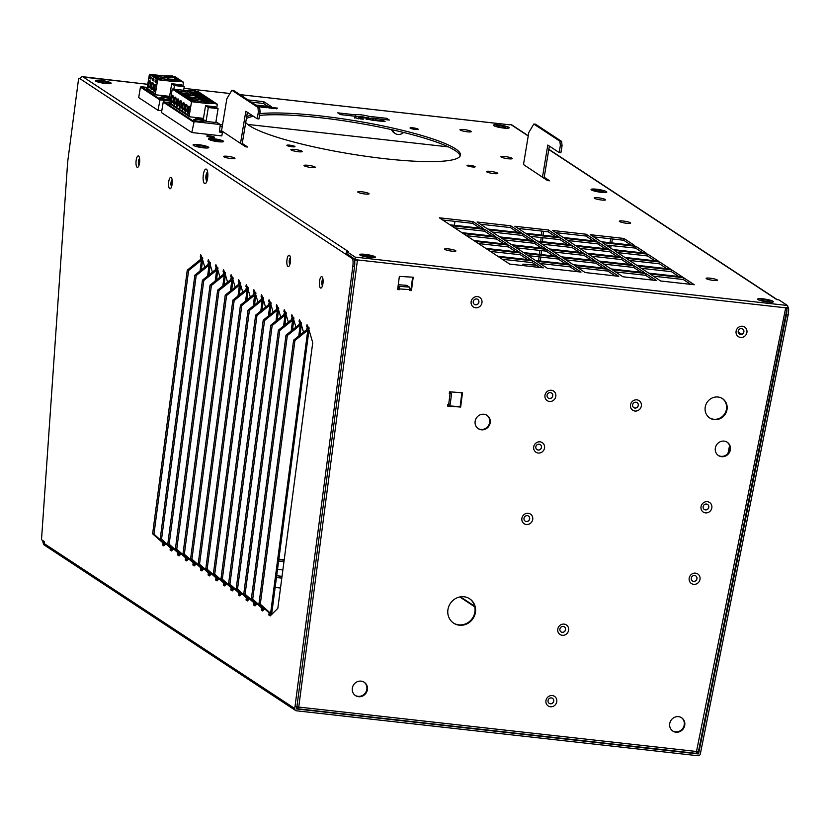 <?xml version="1.0" encoding="UTF-8"?>
<svg xmlns="http://www.w3.org/2000/svg" width="830" height="830" viewBox="0 0 830 830"><rect width="100%" height="100%" fill="white"/><g stroke="black" fill="none" stroke-linecap="round" stroke-linejoin="round"><path stroke-width="1.25" d="M284.213 559.783L278.859 559.181M284.202 559.845L278.859 559.244M79.773 78.549L352.75 258.856A9.12 2.884 -85.7 0 1 352.823 266.337L294.743 708.509A2.189 2.044 123.4 0 0 296.455 710.802L697.947 755.725A2.189 2.044 123.4 0 0 700.344 753.889L788.116 315.037L786.415 314.788A9.12 2.978 -81.5 0 0 786.902 308.47M80.406 78.321L79.805 78.248M204.533 183.544A7.325 2.314 94.3 0 1 203.298 174.943A7.325 2.314 94.3 0 1 206.421 169.206A7.325 2.314 94.3 0 1 207.261 170.513A7.325 2.314 94.3 0 1 206.359 182.444A7.325 2.314 94.3 0 1 204.533 183.544M207.697 172.401A4.171 1.318 -85.7 0 0 205.954 175.753A4.171 1.318 -85.7 0 0 206.66 180.587A4.171 1.318 -85.7 0 0 207.075 180.639M137.116 167.255A5.748 1.816 94.3 0 1 136.141 160.512A5.748 1.816 94.3 0 1 138.589 156.019A5.748 1.816 94.3 0 1 139.253 157.036A5.748 1.816 94.3 0 1 138.548 166.394A5.748 1.816 94.3 0 1 137.116 167.255M139.616 158.758A3.009 0.955 -85.7 0 0 139.575 158.748A3.009 0.955 -85.7 0 0 138.423 161.414A3.009 0.955 -85.7 0 0 138.963 164.693A3.009 0.955 -85.7 0 0 139.118 164.755A3.009 0.955 -85.7 0 0 139.17 164.755M169.673 188.69A5.748 1.816 94.3 0 1 168.698 181.946A5.748 1.816 94.3 0 1 171.146 177.454A5.748 1.816 94.3 0 1 171.8 178.471A5.748 1.816 94.3 0 1 171.105 187.819A5.748 1.816 94.3 0 1 169.673 188.69M172.184 180.235A3.009 0.955 -85.7 0 0 171.239 182.61A3.009 0.955 -85.7 0 0 171.737 186.138A3.009 0.955 94.3 0 1 171.188 183.129A3.009 0.955 94.3 0 1 172.184 180.235A3.009 0.955 -85.7 0 0 172.121 180.183A3.009 0.955 -85.7 0 0 170.97 182.849A3.009 0.955 -85.7 0 0 171.509 186.128A3.009 0.955 -85.7 0 0 171.675 186.179A3.009 0.955 -85.7 0 0 171.727 186.179M287.948 266.544A5.748 1.816 94.3 0 1 286.973 259.8A5.748 1.816 94.3 0 1 289.421 255.308A5.748 1.816 94.3 0 1 290.085 256.335A5.748 1.816 94.3 0 1 289.38 265.683A5.748 1.816 94.3 0 1 287.948 266.544M290.459 258.047A3.009 0.955 -85.7 0 0 290.407 258.037A3.009 0.955 -85.7 0 0 289.255 260.713A3.009 0.955 -85.7 0 0 289.795 263.982A3.009 0.955 -85.7 0 0 289.95 264.044A3.009 0.955 -85.7 0 0 290.002 264.044M320.505 287.979A5.748 1.816 94.3 0 1 319.529 281.235A5.748 1.816 94.3 0 1 321.978 276.743A5.748 1.816 94.3 0 1 322.642 277.76A5.748 1.816 94.3 0 1 321.936 287.107A5.748 1.816 94.3 0 1 320.505 287.979M323.015 279.523A3.009 0.955 -85.7 0 0 322.071 281.899A3.009 0.955 -85.7 0 0 322.569 285.427A3.009 0.955 94.3 0 1 322.019 282.418A3.009 0.955 94.3 0 1 323.015 279.523A3.009 0.955 -85.7 0 0 322.963 279.471A3.009 0.955 -85.7 0 0 321.812 282.138A3.009 0.955 -85.7 0 0 322.351 285.416A3.009 0.955 -85.7 0 0 322.507 285.468A3.009 0.955 -85.7 0 0 322.559 285.468M290.012 263.992A3.009 0.955 94.3 0 1 289.463 260.983A3.009 0.955 94.3 0 1 290.459 258.099A3.009 0.955 -85.7 0 0 289.514 260.475A3.009 0.955 -85.7 0 0 290.012 263.992M139.181 164.703A3.009 0.955 94.3 0 1 138.631 161.694A3.009 0.955 94.3 0 1 139.627 158.81A3.009 0.955 -85.7 0 0 138.683 161.186A3.009 0.955 -85.7 0 0 139.181 164.703M727.983 453.398L729.549 445.606M786.415 314.788L698.632 753.64L696.775 752.416M269.709 613.65L269.076 613.235L268.847 615.02L270.207 615.912L277.832 608.338L312.734 342.634L308.148 327.02L307.048 324.738L306.654 326.315L307.287 327.632L309.019 327.767M262.114 608.649L261.481 608.234L261.253 610.019L262.602 610.911L264.666 608.867M300.252 321.397L299.059 321.314L299.692 322.631L301.425 322.766M299.059 321.314L299.454 319.737L300.553 322.019L303.531 332.156M254.52 603.649L253.887 603.234L253.658 605.018L255.007 605.91L257.072 603.866M292.658 316.396L291.465 316.313L292.098 317.631L293.82 317.765M291.465 316.313L291.859 314.736L292.959 317.019L295.937 327.155M246.925 598.648L246.292 598.233L246.054 600.017L247.413 600.91L249.477 598.866M285.064 311.395L283.87 311.312L284.503 312.63L286.226 312.765M283.87 311.312L284.265 309.735L285.364 312.018L288.332 322.154M239.32 593.647L238.698 593.232L238.459 595.017L239.818 595.909L241.883 593.865M277.469 306.394L276.276 306.312L276.909 307.629L278.631 307.764M276.276 306.312L276.67 304.735L277.76 307.017L280.737 317.153M231.726 588.646L231.103 588.231L230.865 590.016L232.224 590.908L234.288 588.864M269.875 301.394L268.671 301.311L269.314 302.639L271.037 302.763M268.671 301.311L269.076 299.734L270.165 302.016L273.143 312.153M224.131 583.646L223.509 583.231L223.27 585.015L224.629 585.907L226.694 583.864M262.27 296.403L261.077 296.31L261.72 297.638L263.442 297.763M261.077 296.31L261.481 294.733L262.571 297.015L265.548 307.152M216.537 578.645L215.904 578.23L215.675 580.014L217.035 580.907L219.089 578.863M254.675 291.403L253.482 291.309L254.115 292.637L255.848 292.762M253.482 291.309L253.876 289.732L254.976 292.015L257.954 302.151M208.942 573.644L208.309 573.229L208.081 575.014L209.43 575.906L211.494 573.862M247.081 286.402L245.888 286.308L246.52 287.637L248.253 287.761M245.888 286.308L246.282 284.732L247.382 287.014L250.359 297.15M201.348 568.643L200.715 568.228L200.487 570.013L201.835 570.905L203.9 568.861M239.486 281.401L238.293 281.308L238.926 282.636L240.648 282.76M238.293 281.308L238.687 279.731L239.787 282.013L242.765 292.15M193.753 563.643L193.12 563.228L192.882 565.012L194.241 565.904L196.305 563.861M231.892 276.4L230.699 276.307L231.331 277.635L233.054 277.76M230.699 276.307L231.093 274.73L232.193 277.013L235.16 287.149M186.148 558.642L185.526 558.227L185.287 560.011L186.646 560.904L188.711 558.86M224.297 271.4L223.104 271.306L223.737 272.634L225.459 272.759M223.104 271.306L223.498 269.74L224.588 272.022L227.565 282.148M178.554 553.641L177.931 553.237L177.693 555.011L179.052 555.903L181.116 553.859M216.703 266.399L215.51 266.306L216.142 267.634L217.865 267.758M215.51 266.306L215.904 264.739L216.993 267.021L219.971 277.147M170.959 548.651L170.337 548.236L170.098 550.01L171.457 550.913L173.522 548.858M209.108 261.398L207.905 261.305L208.548 262.633L210.27 262.757M207.905 261.305L208.309 259.738L209.399 262.021L212.376 272.147M163.365 543.65L162.732 543.235L162.504 545.02L163.863 545.912L165.917 543.858M201.503 256.397L200.31 256.304L200.953 257.632L202.676 257.767M200.31 256.304L200.704 254.737L201.804 257.02L204.782 267.146M78.632 78.414L67.676 161.86L41.5 539.697L44.332 541.554L44.073 543.505A2.189 2.044 -56.6 0 0 44.945 545.486L295.605 710.49M788.116 315.037A9.12 2.978 98.5 0 0 788.5 307.619L787.846 307.183M270.715 614.055L270.808 615.31M263.12 609.054L263.214 610.309M255.526 604.053L255.619 605.309M247.921 599.053L248.025 600.308M240.327 594.052L240.43 595.307M232.732 589.051L232.836 590.306M225.138 584.05L225.231 585.306M217.543 579.05L217.636 580.305M209.949 574.049L210.042 575.304M202.354 569.048L202.447 570.303M194.76 564.047L194.853 565.303M187.155 559.047L187.258 560.302M179.56 554.046L179.664 555.301M171.966 549.045L172.059 550.3M164.371 544.055L164.465 545.3M346.193 253.607L354.483 259.064A9.12 2.884 94.3 0 1 354.586 259.717M354.638 260.132A9.12 2.884 94.3 0 1 354.545 266.461L352.823 266.337M696.609 752.872L698.238 753.941L296.611 708.965L354.545 266.461M788.5 307.619L786.809 307.442M354.483 259.064L352.75 258.856M307.847 326.398L306.654 326.315M282.034 576.342L276.691 575.75M275.155 587.433L280.499 588.034M202.323 569.235L203.402 569.359M276.452 577.535L281.806 578.126M42.776 540.527A9.12 2.936 -83.6 0 0 44.322 545.061L44.716 545.31M171.82 550.145L170.098 550.01M270.57 615.144L268.847 615.02M262.975 610.143L261.253 610.019M255.381 605.143L253.658 605.018M247.786 600.142L246.054 600.017M240.181 595.152L238.459 595.017M232.587 590.151L230.865 590.016M224.992 585.15L223.27 585.015M217.398 580.149L215.675 580.014M209.803 575.149L208.081 575.014M202.209 570.148L200.487 570.013M194.614 565.147L192.882 565.012M187.02 560.146L185.287 560.011M179.415 555.146L177.693 555.011M164.226 545.144L162.504 545.02M165.201 544.19L162.929 542.945L163.437 543.899L165.201 544.19A4.555 0.747 7.5 0 0 165.315 544.055L165.398 543.401M200.787 258.877L200.953 257.632L200.974 258.389L202.759 258.67L201.462 260.153L200.123 259.78L187.258 270.165L152.627 533.815L162.929 542.945M200.953 257.632L200.123 259.78M164.371 542.488L164.267 543.318L153.955 534.188L188.586 270.538L187.258 270.165M153.955 534.188L152.627 533.815M188.586 270.538L201.462 260.153L200.04 270.974M172.796 549.19L170.524 547.945L171.032 548.9L172.796 549.19A4.555 0.747 7.5 0 0 172.91 549.055L172.993 548.402M208.382 263.878L208.548 262.633L208.569 263.39L210.353 263.66L209.056 265.154L207.718 264.77L194.853 275.166L160.221 538.815L170.524 547.945M208.548 262.633L207.718 264.77M171.966 547.489L171.862 548.319L161.549 539.189L196.181 275.539L194.853 275.166M161.549 539.189L160.221 538.815M196.181 275.539L209.056 265.154L207.635 275.975M180.401 554.191L178.128 552.946L178.626 553.901L180.401 554.191A4.555 0.747 7.5 0 0 180.504 554.056L180.587 553.403M215.976 268.879L216.142 267.634L216.163 268.391L217.958 268.661L216.651 270.155L215.323 269.771L202.447 280.167L167.816 543.816L178.128 552.946M216.142 267.634L215.323 269.771M179.56 552.49L179.456 553.32L169.154 544.19L203.775 280.54L202.447 280.167M169.154 544.19L167.816 543.816M203.775 280.54L216.651 270.155L215.229 280.976M187.995 559.192L185.723 557.947L186.231 558.901L187.995 559.192A4.555 0.747 7.5 0 0 188.099 559.057L188.182 558.393M223.571 273.879L223.737 272.634L223.758 273.392L225.553 273.661L224.245 275.145L222.917 274.772L210.042 285.157L175.41 548.806L185.723 557.947M223.737 272.634L222.917 274.772M187.165 557.49L187.051 558.32L176.749 549.19L211.38 285.541L210.042 285.157M176.749 549.19L175.41 548.806M211.38 285.541L224.245 275.145L222.824 285.976M195.59 564.192L193.317 562.948L193.826 563.902L195.59 564.192A4.555 0.747 7.5 0 0 195.693 564.058L195.776 563.394M231.165 278.88L231.331 277.635L231.352 278.392L233.147 278.662L231.84 280.146L230.512 279.772L217.636 290.158L183.005 553.807L193.317 562.948M231.331 277.635L230.512 279.772M194.76 562.491L194.645 563.321L184.343 554.181L218.975 290.542L217.636 290.158M184.343 554.181L183.005 553.807M218.975 290.542L231.84 280.146L230.418 290.977M203.184 569.193L200.912 567.948L201.42 568.892L203.184 569.193A4.555 0.747 7.5 0 0 203.288 569.058L203.381 568.394M238.76 283.881L238.926 282.636L238.957 283.393L240.742 283.663L239.434 285.147L238.106 284.773L225.231 295.158L190.61 558.808L200.912 567.948M238.926 282.636L238.106 284.773M202.354 567.492L202.24 568.322L191.938 559.181L226.569 295.532L225.231 295.158M191.938 559.181L190.61 558.808M226.569 295.532L239.434 285.147L238.013 295.978M210.779 574.184L208.506 572.949L209.015 573.893L210.779 574.184A4.555 0.747 7.5 0 0 210.882 574.059L210.976 573.395M246.365 288.882L246.52 287.637L246.552 288.394L248.336 288.664L247.039 290.147L245.701 289.774L232.836 300.159L198.204 563.809L208.506 572.949M246.52 287.637L245.701 289.774M209.949 572.492L209.845 573.323L199.532 564.182L234.164 300.533L232.836 300.159M199.532 564.182L198.204 563.809M234.164 300.533L247.039 290.147L245.607 300.979M218.373 579.184L216.101 577.939L216.609 578.894L218.373 579.184A4.555 0.747 7.5 0 0 218.487 579.06L218.57 578.396M253.959 293.882L254.115 292.637L254.146 293.395L255.931 293.664L254.634 295.148L253.295 294.775L240.43 305.16L205.799 568.809L216.101 577.939M254.115 292.637L253.295 294.775M217.543 577.493L217.439 578.323L207.126 569.183L241.758 305.533L240.43 305.16M207.126 569.183L205.799 568.809M241.758 305.533L254.634 295.148L253.212 305.98M225.968 584.185L223.695 582.94L224.204 583.895L225.968 584.185A4.555 0.747 7.5 0 0 226.082 584.05L226.165 583.397M261.554 298.883L261.72 297.638L261.74 298.395L263.525 298.665L262.228 300.149L260.89 299.775L248.025 310.161L213.393 573.81L223.695 582.94M261.72 297.638L260.89 299.775M225.138 582.494L225.034 583.314L214.721 574.184L249.353 310.534L248.025 310.161M214.721 574.184L213.393 573.81M249.353 310.534L262.228 300.149L260.807 310.98M233.572 589.186L231.3 587.941L231.798 588.895L233.572 589.186A4.555 0.747 7.5 0 0 233.676 589.051L233.759 588.397M269.148 303.884L269.314 302.639L269.335 303.396L271.13 303.666L269.823 305.15L268.495 304.776L255.619 315.161L220.988 578.811L231.3 587.941M269.314 302.639L268.495 304.776M232.732 587.495L232.628 588.314L222.326 579.184L256.947 315.535L255.619 315.161M222.326 579.184L220.988 578.811M256.947 315.535L269.823 305.15L268.401 315.981M241.167 594.187L238.895 592.942L239.403 593.896L241.167 594.187A4.555 0.747 7.5 0 0 241.271 594.052L241.354 593.398M276.743 308.885L276.909 307.629L276.93 308.397L278.724 308.667L277.417 310.15L276.089 309.777L263.214 320.162L228.582 583.812L238.895 592.942M276.909 307.629L276.089 309.777M240.337 592.496L240.223 593.315L229.92 584.185L264.552 320.536L263.214 320.162M229.92 584.185L228.582 583.812M264.552 320.536L277.417 310.15L275.996 320.982M248.761 599.187L246.489 597.942L246.998 598.897L248.761 599.187A4.555 0.747 7.5 0 0 248.865 599.053L248.948 598.399M284.337 313.885L284.503 312.63L284.524 313.398L286.319 313.667L285.012 315.151L283.684 314.777L270.808 325.163L236.177 588.812L246.489 597.942M284.503 312.63L283.684 314.777M247.931 597.496L247.817 598.316L237.515 589.186L272.147 325.536L270.808 325.163M237.515 589.186L236.177 588.812M272.147 325.536L285.012 315.151L283.59 325.983M256.356 604.188L254.084 602.943L254.592 603.898L256.356 604.188A4.555 0.747 7.5 0 0 256.46 604.053L256.553 603.4M291.932 318.886L292.098 317.631L292.129 318.398L293.913 318.668L292.606 320.152L291.278 319.778L278.403 330.164L243.781 593.813L254.084 602.943M292.098 317.631L291.278 319.778M255.526 602.487L255.412 603.317L245.109 594.187L279.741 330.537L278.403 330.164M245.109 594.187L243.781 593.813M279.741 330.537L292.606 320.152L291.185 330.983M263.95 609.189L261.678 607.944L262.187 608.898L263.95 609.189A4.555 0.747 7.5 0 0 264.054 609.054L264.148 608.4M299.537 323.887L299.692 322.631L299.723 323.399L301.508 323.669L300.201 325.153L298.873 324.779L286.008 335.164L251.376 598.814L261.678 607.944M299.692 322.631L298.873 324.779M263.12 607.487L263.006 608.317L252.704 599.187L287.336 335.538L286.008 335.164M252.704 599.187L251.376 598.814M287.336 335.538L300.201 325.153L298.779 335.984M271.545 614.19L269.273 612.945L269.781 613.899L271.545 614.19A4.555 0.747 7.5 0 0 271.659 614.055L308.988 329.863M307.131 328.888L307.287 327.632L307.318 328.4L309.102 328.67L307.806 330.153L306.467 329.78L293.602 340.165L258.97 603.815L269.273 612.945M307.287 327.632L306.467 329.78M294.93 340.539L307.806 330.153L270.611 613.318L260.298 604.188L294.93 340.539L293.602 340.165M260.298 604.188L258.97 603.815M44.166 542.779A7.294 2.345 96.4 0 1 43.565 541.046M284.192 559.908L278.849 559.316M284.151 560.209L278.807 559.607M609.116 247.07L610.787 247.319L611.181 245.369M611.668 242.9L612.457 238.988M609.085 247.05L609.459 245.172M609.957 242.702L610.745 238.791M593.782 236.892L601.024 241.706M635.894 246.323L602.269 242.557L612.903 249.56L646.529 253.316L635.894 246.323L635.604 248.097L606.076 245.068M738.181 331.907L741.75 334.283M722.214 398.473A11.579 10.821 -56.6 0 1 725.731 411.794A11.579 10.821 -56.6 0 1 713.717 419.243A11.579 10.821 -56.6 0 1 709.494 417.801M714.257 419.596A11.579 10.821 -56.6 0 1 709.754 417.988A11.579 10.821 -56.6 0 1 705.905 404.635A11.579 10.821 -56.6 0 1 717.991 397.02A11.579 10.821 -56.6 0 1 722.494 398.639A11.579 10.821 -56.6 0 1 726.343 411.991A11.579 10.821 -56.6 0 1 714.257 419.596M209.44 135.902A3.828 0.581 9.4 0 0 206.805 136.027A3.828 0.581 9.4 0 0 211.723 137.407A3.828 0.581 9.4 0 0 214.358 137.282A3.828 0.581 9.4 0 0 209.44 135.902M366.009 118.068A8.207 1.255 9.4 0 0 371.394 118.057L389.374 120.06L386.749 118.327L368.738 116.314A8.207 1.255 9.4 0 0 355.759 114.862L337.748 112.849L340.404 114.602L358.404 116.605A8.207 1.255 9.4 0 0 366.009 118.068M298.24 151.724A5.748 0.882 -170.6 0 1 291.029 149.929A5.748 0.882 -170.6 0 1 294.816 149.473A5.748 0.882 -170.6 0 1 300.522 150.614A5.748 0.882 -170.6 0 1 301.954 151.734A5.748 0.882 -170.6 0 1 298.24 151.724M493.829 173.605A5.748 0.882 -170.6 0 1 486.619 171.81A5.748 0.882 -170.6 0 1 490.406 171.364A5.748 0.882 -170.6 0 1 496.101 172.495A5.748 0.882 -170.6 0 1 497.533 173.615A5.748 0.882 -170.6 0 1 493.829 173.605M693.673 584.341A5.748 5.364 -56.6 0 1 689.191 578.137A5.748 5.364 -56.6 0 1 695.53 573.146A5.748 5.364 -56.6 0 1 700.001 579.35A5.748 5.364 -56.6 0 1 693.673 584.341M694.617 575.501A3.009 2.812 123.4 0 0 692.479 580.948A3.009 2.812 123.4 0 0 696.785 579.392A3.009 2.812 123.4 0 0 694.617 575.501M705.5 512.878A5.748 5.364 -56.6 0 1 701.028 506.674A5.748 5.364 -56.6 0 1 707.357 501.683A5.748 5.364 -56.6 0 1 711.829 507.887A5.748 5.364 -56.6 0 1 705.5 512.878M706.444 504.038A3.009 2.812 123.4 0 0 704.307 509.485A3.009 2.812 123.4 0 0 708.613 507.929A3.009 2.812 123.4 0 0 706.444 504.038M538.203 453.035A5.748 5.364 -56.6 0 1 533.721 446.831A5.748 5.364 -56.6 0 1 540.05 441.84A5.748 5.364 -56.6 0 1 544.532 448.044A5.748 5.364 -56.6 0 1 538.203 453.035M539.147 444.195A3.009 2.812 123.4 0 0 537 449.642A3.009 2.812 123.4 0 0 541.316 448.076A3.009 2.812 123.4 0 0 539.147 444.195M526.365 524.498A5.748 5.364 -56.6 0 1 521.894 518.293A5.748 5.364 -56.6 0 1 528.222 513.293A5.748 5.364 -56.6 0 1 532.704 519.497A5.748 5.364 -56.6 0 1 526.365 524.498M527.309 515.658A3.009 2.812 123.4 0 0 525.172 521.105A3.009 2.812 123.4 0 0 529.478 519.538A3.009 2.812 123.4 0 0 527.309 515.658M562.252 635.303A5.748 5.364 -56.6 0 1 557.781 629.099A5.748 5.364 -56.6 0 1 564.11 624.108A5.748 5.364 -56.6 0 1 568.591 630.312A5.748 5.364 -56.6 0 1 562.252 635.303M564.369 626.878A3.009 2.812 123.4 0 0 560.063 628.435A3.009 2.812 123.4 0 0 562.232 632.325A3.009 2.812 123.4 0 0 564.369 626.878A3.009 2.812 -56.6 0 1 562.159 632.284A3.009 2.812 -56.6 0 1 561.028 631.879M550.425 706.766A5.748 5.364 -56.6 0 1 545.953 700.562A5.748 5.364 -56.6 0 1 552.282 695.561A5.748 5.364 -56.6 0 1 556.754 701.765A5.748 5.364 -56.6 0 1 550.425 706.766M552.541 698.341A3.009 2.812 123.4 0 0 548.225 699.898A3.009 2.812 123.4 0 0 550.394 703.788A3.009 2.812 123.4 0 0 552.541 698.341A3.009 2.812 -56.6 0 1 550.321 703.736A3.009 2.812 -56.6 0 1 549.19 703.342M528.44 516.053A3.009 2.812 -56.6 0 1 526.272 521.468A3.009 2.812 -56.6 0 1 525.141 521.074M540.278 444.59A3.009 2.812 -56.6 0 1 538.099 450.016A3.009 2.812 -56.6 0 1 536.968 449.611M695.748 575.896A3.009 2.812 -56.6 0 1 693.569 581.322A3.009 2.812 -56.6 0 1 692.438 580.917M707.575 504.433A3.009 2.812 -56.6 0 1 705.396 509.859A3.009 2.812 -56.6 0 1 704.265 509.464M596.573 189.219A7.978 1.224 9.4 0 0 591.074 189.479A7.978 1.224 9.4 0 0 601.325 192.342A7.978 1.224 9.4 0 0 606.813 192.083A7.978 1.224 9.4 0 0 596.573 189.219M763.144 298.862A7.978 1.224 9.4 0 0 757.645 299.122A7.978 1.224 9.4 0 0 767.885 301.995A7.978 1.224 9.4 0 0 773.384 301.736A7.978 1.224 9.4 0 0 763.144 298.862M365.127 254.333A7.978 1.224 9.4 0 0 359.639 254.592A7.978 1.224 9.4 0 0 369.879 257.456A7.978 1.224 9.4 0 0 375.378 257.196A7.978 1.224 9.4 0 0 365.127 254.333M198.567 144.679A7.978 1.224 9.4 0 0 193.068 144.939A7.978 1.224 9.4 0 0 203.309 147.813A7.978 1.224 9.4 0 0 208.807 147.553A7.978 1.224 9.4 0 0 198.567 144.679M100.897 80.396A7.978 1.224 9.4 0 0 95.409 80.655A7.978 1.224 9.4 0 0 105.649 83.519A7.978 1.224 9.4 0 0 111.147 83.259A7.978 1.224 9.4 0 0 100.897 80.396M498.913 124.936A7.978 1.224 9.4 0 0 493.414 125.195A7.978 1.224 9.4 0 0 503.654 128.059A7.978 1.224 9.4 0 0 509.153 127.799A7.978 1.224 9.4 0 0 498.913 124.936M601.584 200.02A5.748 0.882 -170.6 0 1 594.373 198.214A5.748 0.882 -170.6 0 1 598.16 197.768A5.748 0.882 -170.6 0 1 603.866 198.899A5.748 0.882 -170.6 0 1 605.298 200.03A5.748 0.882 -170.6 0 1 601.584 200.02M311.385 167.546A5.748 0.882 -170.6 0 1 304.185 165.751A5.748 0.882 -170.6 0 1 307.971 165.294A5.748 0.882 -170.6 0 1 313.667 166.425A5.748 0.882 -170.6 0 1 315.099 167.556A5.748 0.882 -170.6 0 1 311.385 167.546M230.999 158.551A5.748 0.882 -170.6 0 1 223.789 156.756A5.748 0.882 -170.6 0 1 227.576 156.299A5.748 0.882 -170.6 0 1 233.282 157.43A5.748 0.882 -170.6 0 1 234.714 158.561A5.748 0.882 -170.6 0 1 230.999 158.551M365.117 194.013A5.748 0.882 -170.6 0 1 357.917 192.218A5.748 0.882 -170.6 0 1 361.704 191.761A5.748 0.882 -170.6 0 1 367.4 192.892A5.748 0.882 -170.6 0 1 368.831 194.023A5.748 0.882 -170.6 0 1 365.117 194.013M626.66 223.28A5.748 0.882 -170.6 0 1 619.46 221.475A5.748 0.882 -170.6 0 1 623.247 221.029A5.748 0.882 -170.6 0 1 628.943 222.16A5.748 0.882 -170.6 0 1 630.375 223.291A5.748 0.882 -170.6 0 1 626.66 223.28M713.478 280.426A5.748 0.882 -170.6 0 1 706.268 278.621A5.748 0.882 -170.6 0 1 710.055 278.175A5.748 0.882 -170.6 0 1 715.751 279.305A5.748 0.882 -170.6 0 1 717.182 280.436A5.748 0.882 -170.6 0 1 713.478 280.426M451.935 251.158A5.748 0.882 -170.6 0 1 444.724 249.363A5.748 0.882 -170.6 0 1 448.511 248.907A5.748 0.882 -170.6 0 1 454.207 250.038A5.748 0.882 -170.6 0 1 455.639 251.168A5.748 0.882 -170.6 0 1 451.935 251.158M467.342 131.804A5.748 0.882 -170.6 0 1 460.131 130.009A5.748 0.882 -170.6 0 1 463.918 129.553A5.748 0.882 -170.6 0 1 469.614 130.694A5.748 0.882 -170.6 0 1 471.046 131.814A5.748 0.882 -170.6 0 1 467.342 131.804M508.302 158.769A5.748 0.882 -170.6 0 1 501.092 156.974A5.748 0.882 -170.6 0 1 504.889 156.517A5.748 0.882 -170.6 0 1 510.585 157.659A5.748 0.882 -170.6 0 1 512.017 158.779A5.748 0.882 -170.6 0 1 508.302 158.769M222.212 126.731A5.748 0.882 -170.6 0 1 220.251 126.388M475.611 307.795A5.748 5.364 -56.6 0 1 471.139 301.591A5.748 5.364 -56.6 0 1 477.468 296.601A5.748 5.364 -56.6 0 1 481.94 302.805A5.748 5.364 -56.6 0 1 475.611 307.795M476.555 298.956A3.009 2.812 123.4 0 0 474.418 304.402A3.009 2.812 123.4 0 0 478.723 302.846A3.009 2.812 123.4 0 0 476.555 298.956M549.47 401.471A5.748 5.364 -56.6 0 1 544.988 395.267A5.748 5.364 -56.6 0 1 551.317 390.266A5.748 5.364 -56.6 0 1 555.799 396.47A5.748 5.364 -56.6 0 1 549.47 401.471M550.404 392.632A3.009 2.812 123.4 0 0 548.267 398.078A3.009 2.812 123.4 0 0 552.583 396.512A3.009 2.812 123.4 0 0 550.404 392.632M635.002 411.037A5.748 5.364 -56.6 0 1 630.52 404.833A5.748 5.364 -56.6 0 1 636.849 399.842A5.748 5.364 -56.6 0 1 641.331 406.046A5.748 5.364 -56.6 0 1 635.002 411.037M635.946 402.197A3.009 2.812 123.4 0 0 633.798 407.644A3.009 2.812 123.4 0 0 638.114 406.088A3.009 2.812 123.4 0 0 635.946 402.197M740.588 337.447A5.748 5.364 -56.6 0 1 736.106 331.243A5.748 5.364 -56.6 0 1 742.445 326.252A5.748 5.364 -56.6 0 1 746.917 332.457A5.748 5.364 -56.6 0 1 740.588 337.447M741.532 328.607A3.009 2.812 123.4 0 0 739.395 334.054A3.009 2.812 123.4 0 0 743.701 332.498A3.009 2.812 123.4 0 0 741.532 328.607M477.686 299.35A3.009 2.812 -56.6 0 1 475.507 304.776A3.009 2.812 -56.6 0 1 474.376 304.382M637.077 402.592A3.009 2.812 -56.6 0 1 634.898 408.018A3.009 2.812 -56.6 0 1 633.767 407.623M742.663 329.002A3.009 2.812 -56.6 0 1 740.485 334.428A3.009 2.812 -56.6 0 1 739.354 334.034M551.545 393.026A3.009 2.812 -56.6 0 1 549.367 398.442A3.009 2.812 -56.6 0 1 548.236 398.047M213.725 138.724A7.657 1.172 9.4 0 0 208.454 138.973A7.657 1.172 9.4 0 0 218.29 141.722A7.657 1.172 9.4 0 0 223.561 141.474A7.657 1.172 9.4 0 0 213.725 138.724M213.58 139.066A7.657 1.172 9.4 0 0 208.517 139.17M486.785 415.187A7.978 7.449 -56.6 0 1 489.098 424.358A7.978 7.449 -56.6 0 1 480.84 429.442A7.978 7.449 -56.6 0 1 478.018 428.498M481.379 429.805A7.978 7.449 -56.6 0 1 478.288 428.685A7.978 7.449 -56.6 0 1 475.632 419.492A7.978 7.449 -56.6 0 1 483.952 414.243A7.978 7.449 -56.6 0 1 487.054 415.363A7.978 7.449 -56.6 0 1 489.71 424.555A7.978 7.449 -56.6 0 1 481.379 429.805M726.976 442.068A7.978 7.449 -56.6 0 1 729.29 451.23A7.978 7.449 -56.6 0 1 721.031 456.324A7.978 7.449 -56.6 0 1 718.209 455.38M721.571 456.676A7.978 7.449 -56.6 0 1 718.479 455.566A7.978 7.449 -56.6 0 1 715.823 446.364A7.978 7.449 -56.6 0 1 724.154 441.124A7.978 7.449 -56.6 0 1 727.246 442.234A7.978 7.449 -56.6 0 1 729.902 451.427A7.978 7.449 -56.6 0 1 721.571 456.676M681.357 717.597A7.978 7.449 -56.6 0 1 683.681 726.769A7.978 7.449 -56.6 0 1 675.413 731.853A7.978 7.449 -56.6 0 1 672.591 730.919M675.962 732.216A7.978 7.449 -56.6 0 1 672.86 731.106A7.978 7.449 -56.6 0 1 670.204 721.903A7.978 7.449 -56.6 0 1 678.535 716.663A7.978 7.449 -56.6 0 1 681.638 717.774A7.978 7.449 -56.6 0 1 684.283 726.966A7.978 7.449 -56.6 0 1 675.962 732.216M363.955 682.084A7.978 7.449 -56.6 0 1 366.279 691.255A7.978 7.449 -56.6 0 1 358.021 696.339A7.978 7.449 -56.6 0 1 355.199 695.395M358.56 696.702A7.978 7.449 -56.6 0 1 355.468 695.582A7.978 7.449 -56.6 0 1 352.812 686.389A7.978 7.449 -56.6 0 1 361.133 681.139A7.978 7.449 -56.6 0 1 364.235 682.26A7.978 7.449 -56.6 0 1 366.891 691.452A7.978 7.449 -56.6 0 1 358.56 696.702M469.427 598.638A14.587 13.633 -56.6 0 1 473.951 615.424A14.587 13.633 -56.6 0 1 458.783 624.855A14.587 13.633 -56.6 0 1 453.398 622.998M459.332 625.208A14.587 13.633 -56.6 0 1 453.668 623.174A14.587 13.633 -56.6 0 1 448.812 606.367A14.587 13.633 -56.6 0 1 464.043 596.77A14.587 13.633 -56.6 0 1 469.707 598.803A14.587 13.633 -56.6 0 1 474.553 615.621A14.587 13.633 -56.6 0 1 459.332 625.208M415.332 129.428A4.098 0.623 -170.6 0 1 410.062 127.955A4.098 0.623 -170.6 0 1 412.884 127.82A4.098 0.623 -170.6 0 1 418.154 129.293A4.098 0.623 -170.6 0 1 415.332 129.428M472.301 166.934A4.098 0.623 -170.6 0 1 467.031 165.46A4.098 0.623 -170.6 0 1 469.863 165.326A4.098 0.623 -170.6 0 1 475.123 166.799A4.098 0.623 -170.6 0 1 472.301 166.934M292.15 146.775A4.098 0.623 -170.6 0 1 286.889 145.302A4.098 0.623 -170.6 0 1 289.712 145.167A4.098 0.623 -170.6 0 1 294.982 146.64A4.098 0.623 -170.6 0 1 292.15 146.775M246.354 118.649A109.394 16.735 -170.6 0 1 253.43 116.273M259.531 115.401A109.394 16.735 -170.6 0 1 319.675 117.642A109.394 16.735 -170.6 0 1 460.152 156.03M259.821 113.627A109.394 16.735 -170.6 0 1 319.965 115.868A109.394 16.735 -170.6 0 1 460.453 155.169A109.394 16.735 -170.6 0 1 385.079 158.727A109.394 16.735 -170.6 0 1 245.711 122.518M246.655 116.874A109.394 16.735 -170.6 0 1 251.49 114.997M264.946 107.527L260.921 107.112L259.292 106.043L264.946 107.527M274.346 108.512L270.902 108.222L269.273 107.153L272.79 107.547L270.092 107.35L274.336 108.606M358.934 118.649L354.452 117.611L359.027 118.597M357.388 118.597L358.311 118.431M355.914 117.611L355.043 117.819M370.751 119.883L366.175 118.804L370.782 119.821M367.763 118.949L366.819 119.416M380.991 121.19L376.965 120.765L375.336 119.696L380.98 121.211M255.765 105.037L271.618 106.811L263.857 101.706L248.004 99.932M220.386 124.687A5.748 0.882 -170.6 0 1 222.492 125.008M671.709 269.895L638.073 266.129L648.707 273.132L682.343 276.888L671.709 269.895L671.408 271.669L678.733 276.494M659.767 262.031L626.142 258.275L636.776 265.268L670.401 269.034L659.767 262.031L659.476 263.816L666.791 268.63M647.825 254.177L614.2 250.411L624.834 257.414L658.46 261.18L647.825 254.177L647.535 255.951L654.86 260.776M683.64 277.749L650.014 273.983L660.649 280.986L694.274 284.752L683.64 277.749L683.349 279.523L690.664 284.348M656.53 280.53L645.896 273.526L612.27 269.76L622.905 276.764L656.53 280.53M618.786 276.307L608.151 269.304L574.526 265.538L585.16 272.541L618.786 276.307M581.042 272.084L570.407 265.081L536.782 261.315L547.416 268.318L581.042 272.084M543.297 267.851L532.663 260.859L499.038 257.093L497.73 256.231L531.356 259.998L520.721 252.994L487.096 249.239L485.799 248.378L519.424 252.144L508.79 245.141L475.165 241.374L473.857 240.524L507.483 244.279L496.848 237.287L463.223 233.521L461.926 232.659L495.552 236.426L484.917 229.422L451.292 225.667L449.985 224.806L483.61 228.572L472.976 221.569L439.35 217.802L509.672 264.096L543.297 267.851M477.094 222.025L487.729 229.028L521.354 232.794L510.72 225.791L477.094 222.025M514.839 226.258L525.473 233.251L559.109 237.017L548.474 230.014L514.839 226.258M552.583 230.481L563.217 237.473L596.853 241.24L586.219 234.236L552.583 230.481M634.587 245.462L623.952 238.459L590.327 234.703L600.962 241.696L634.587 245.462M242.246 143.455L247.672 147.035L245.618 146.796L221.548 130.767M544.21 177.247L549.636 180.816L547.572 180.587L523.502 164.558M509.122 124.759A2.189 0.706 96.4 0 1 509.236 124.749A2.189 0.706 96.4 0 1 509.35 124.791L510.958 124.614A2.189 2.044 -56.6 0 1 511.809 124.915L528.264 135.757M80.344 78.611A2.189 2.044 -56.6 0 1 82.751 76.702L147.75 84.328M346.535 251.469L355.115 257.113A2.189 0.706 96.4 0 1 355.406 259.676L346.245 253.254L346.535 251.469L348.61 251.708L82.751 76.702M548.796 149.525L776.818 299.62L778.882 299.848L787.463 305.492A2.189 0.706 96.4 0 1 787.753 308.055L355.406 259.676L355.333 260.215L357.408 260.371L298.738 707.067L295.999 706.579M644.599 272.665L610.963 268.91L600.329 261.906L633.964 265.673L644.599 272.665M632.657 264.812L599.032 261.045L588.397 254.053L622.023 257.808L632.657 264.812M620.726 256.958L587.09 253.192L576.456 246.188L610.091 249.954L620.726 256.958M608.784 249.093L575.159 245.338L564.525 238.335L598.15 242.101L608.784 249.093M606.855 268.443L573.219 264.687L562.584 257.684L596.22 261.45L606.855 268.443M594.913 260.589L561.288 256.823L550.653 249.83L584.279 253.586L594.913 260.589M582.982 252.735L549.346 248.969L538.712 241.966L572.347 245.732L582.982 252.735M571.04 244.871L537.415 241.115L526.78 234.112L560.406 237.878L571.04 244.871M569.11 264.22L535.475 260.464L524.84 253.461L558.476 257.217L569.11 264.22M557.169 256.366L523.543 252.6L512.909 245.597L546.534 249.363L557.169 256.366M545.237 248.512L511.602 244.746L500.967 237.743L534.603 241.509L545.237 248.512M533.296 240.648L499.67 236.882L489.036 229.889L522.661 233.645L533.296 240.648M383.782 120.734L385.099 121.554L381.925 121.315L380.296 120.246L383.761 120.848M383.719 121.087L385.099 121.554M372.836 119.416L376.239 120.682L371.819 120.194L372.037 119.323L372.805 119.582M362.171 118.327L363.488 119.147L360.313 118.908L358.685 117.839L362.15 118.441M362.108 118.68L363.488 119.147M277.428 108.066L275.954 108.004L276.753 108.886L273.454 107.62L277.407 108.17M268.173 107.029L269.802 108.108L265.154 106.873L266.461 107.734L264.189 106.582L268.121 107.35M258.306 106.717L259.863 106.987L258.493 106.842M256.864 105.763L258.296 106.022L257.051 105.887M257.559 106.219L258.877 106.468L257.736 106.344M460.671 407.053L447.661 406.077L447.899 404.293L448.677 404.345L450.078 393.648L449.3 393.596L449.538 391.812L462.466 392.777L460.671 407.053L460.131 406.7L461.885 392.735M398.265 284.721L406.773 285.344L409.449 287.107A2.189 0.695 94.3 0 1 409.823 289.68L409.719 290.479L411.441 290.614L413.205 277.22L399.365 276.39L397.632 289.566L399.355 289.701L399.458 288.902A2.189 0.695 -85.7 0 0 399.095 286.329L398.141 285.707M787.753 308.055L785.605 308.283L696.121 753.381L297.638 708.768L298.738 707.067L698.414 751.7L787.058 308.501M447.702 405.756L460.131 406.7M354.867 259.323L355.333 260.215M397.674 289.255L398.815 289.348L398.857 288.114L397.902 287.481M409.761 290.168L410.902 290.251L412.614 277.179M399.355 289.701L398.815 289.348M593.647 236.882L623.662 240.244L623.952 238.459M555.903 232.659L585.918 236.021L586.219 234.236M518.159 228.437L548.174 231.798L548.474 230.014M480.414 224.214L510.429 227.565L510.72 225.791M635.604 248.097L642.918 252.911M623.662 240.244L630.987 245.058M251.314 102.111L263.567 103.48L268.007 106.406M356.817 116.428A8.207 1.255 -170.6 0 1 368.437 118.099L370.035 118.275M671.408 271.669L641.393 268.308M659.476 263.816L629.451 260.454M647.535 255.951L617.52 252.6M683.349 279.523L653.324 276.172M652.92 280.125L645.605 275.301L615.58 271.95M615.175 275.902L607.861 271.078L577.836 267.717M577.431 271.68L570.117 266.855L540.091 263.494M539.687 267.457L532.372 262.633L502.347 259.271M527.756 259.593L520.431 254.779L490.416 251.417M515.814 251.739L508.5 246.915L478.474 243.564M503.883 243.885L496.558 239.061L466.543 235.699M491.941 236.021L484.627 231.207L454.601 227.845M480.01 228.167L472.685 223.343L442.67 219.992M517.754 232.39L510.429 227.565M555.498 236.612L548.174 231.798M593.242 240.835L585.918 236.021M492.346 232.068L522.371 235.43L529.685 240.244M504.287 239.922L534.302 243.283L541.627 248.108M516.219 247.786L546.244 251.137L553.558 255.962M528.16 255.64L558.175 259.002L565.5 263.816M530.09 236.291L560.115 239.652L567.429 244.466M542.032 244.145L572.046 247.506L579.371 252.33M553.963 252.009L583.988 255.37L591.302 260.184M565.904 259.863L595.919 263.224L603.244 268.038M567.834 240.513L597.859 243.875L605.174 248.689M579.776 248.378L609.791 251.729L617.115 256.553M591.707 256.231L621.732 259.593L629.047 264.407M603.649 264.085L633.663 267.447L640.988 272.261M448.314 146.869L247.693 124.417M472.976 221.569L472.685 223.343M484.917 229.422L484.627 231.207M496.848 237.287L496.558 239.061M508.79 245.141L508.5 246.915M520.721 252.994L520.431 254.779M532.663 260.859L532.372 262.633M570.407 265.081L570.117 266.855M608.151 269.304L607.861 271.078M645.896 273.526L645.605 275.301M633.964 265.673L633.663 267.447M622.023 257.808L621.732 259.593M610.091 249.954L609.791 251.729M598.15 242.101L597.859 243.875M596.22 261.45L595.919 263.224M584.279 253.586L583.988 255.37M572.347 245.732L572.046 247.506M560.406 237.878L560.115 239.652M558.476 257.217L558.175 259.002M546.534 249.363L546.244 251.137M534.603 241.509L534.302 243.283M522.661 233.645L522.371 235.43M223.446 141.64A7.657 1.172 9.4 0 0 215.126 139.264M219.411 141.837L215.717 141.359M219.151 141.349L219.711 141.422L219.338 140.778L213.331 140.104L215.582 140.955M219.452 140.851L220.023 140.913L219.649 140.28L214.96 139.16L213.59 139.004L213.953 139.637M213.59 139.004L214.669 139.72L211.069 139.316L213.32 140.166M211.069 139.316L220.085 140.56M213.331 140.104L219.774 141.059M215.593 140.893L219.462 141.556M296.538 708.042L297.638 708.768L297.929 707.004M347.666 254.571L348.33 254.623M411.441 290.614L410.902 290.251M450.088 404.075L448.677 404.345M450.078 393.648L451.603 393.503L449.507 392.061M355.531 116.283L355.759 114.862M368.437 118.099L368.738 116.314M386.51 119.748L386.749 118.327M263.567 103.48L263.857 101.706M384.549 121.595L381.115 120.443L382.381 121.273L384.435 121.149M378.407 120.537L379.02 120.174M378.957 120.526L379.601 120.786M378.418 120.443L376.166 119.883L378.418 120.443M371.85 120.194L372.037 119.323M371.975 119.686L372.629 119.759M372.597 119.914L374.091 120.08L372.577 119.997M366.123 119.167L367.555 119.188M367.7 119.302L366.798 119.562M362.949 119.188L359.514 118.026L360.77 118.856L362.835 118.732M357.543 118.493L358.425 118.306M358.373 118.659L358.902 118.866M354.389 117.964L355.624 117.86M262.913 106.873L263.556 107.132M262.363 106.883L260.122 106.23L262.944 106.676M391.563 129.636A7.18 6.702 123.4 0 0 394.032 132.748L395.111 133.454A7.18 6.702 -56.6 0 1 392.486 129.843M403.577 132.458A7.18 6.702 -56.6 0 1 395.111 133.454M207.552 136.525L213.486 137.5M207.355 179.529A3.009 0.955 94.3 0 1 207.303 179.529A3.009 0.955 94.3 0 1 207.178 179.488A3.009 0.955 94.3 0 1 206.597 176.251A3.009 0.955 94.3 0 1 207.759 173.532A3.009 0.955 94.3 0 1 207.811 173.543M206.577 173.294A4.928 1.556 -85.7 0 0 206.099 179.591M104.601 83.052A4.555 0.695 9.4 0 0 107.744 82.896A4.555 0.695 9.4 0 0 101.883 81.257A4.555 0.695 9.4 0 0 98.749 81.413A4.555 0.695 9.4 0 0 104.601 83.052M111.096 83.374A7.958 1.214 9.4 0 0 100.876 80.593A7.958 1.214 9.4 0 0 95.419 80.78M196.482 145.603A4.555 0.695 9.4 0 0 196.409 145.696A4.555 0.695 9.4 0 0 200.445 147.076A4.555 0.695 9.4 0 0 205.332 147.284A4.555 0.695 9.4 0 0 205.404 147.19A4.555 0.695 9.4 0 0 201.358 145.81A4.555 0.695 9.4 0 0 196.482 145.603M208.755 147.657A7.958 1.214 9.4 0 0 201.441 145.302A7.958 1.214 9.4 0 0 193.172 144.97A7.958 1.214 9.4 0 0 193.089 145.063M368.831 256.978A4.555 0.695 9.4 0 0 371.975 256.833A4.555 0.695 9.4 0 0 366.113 255.194A4.555 0.695 9.4 0 0 362.98 255.35A4.555 0.695 9.4 0 0 368.831 256.978M375.326 257.3A7.958 1.214 9.4 0 0 365.107 254.53A7.958 1.214 9.4 0 0 359.649 254.706M502.607 127.581A4.555 0.695 9.4 0 0 505.75 127.436A4.555 0.695 9.4 0 0 499.899 125.797A4.555 0.695 9.4 0 0 496.755 125.942A4.555 0.695 9.4 0 0 502.607 127.581M509.101 127.903A7.958 1.214 9.4 0 0 498.882 125.133A7.958 1.214 9.4 0 0 493.435 125.309M600.266 191.875A4.555 0.695 9.4 0 0 603.41 191.72A4.555 0.695 9.4 0 0 597.559 190.08A4.555 0.695 9.4 0 0 594.415 190.236A4.555 0.695 9.4 0 0 600.266 191.875M606.761 192.197A7.958 1.214 9.4 0 0 596.542 189.416A7.958 1.214 9.4 0 0 591.095 189.603M769.721 301.072A4.555 0.695 9.4 0 0 764.772 299.817A4.555 0.695 9.4 0 0 760.986 299.879A4.555 0.695 9.4 0 0 761.245 300.18A4.555 0.695 9.4 0 0 766.194 301.435A4.555 0.695 9.4 0 0 769.981 301.373A4.555 0.695 9.4 0 0 769.721 301.072M773.332 301.84A7.958 1.214 9.4 0 0 772.886 301.404A7.958 1.214 9.4 0 0 764.513 299.246A7.958 1.214 9.4 0 0 757.666 299.246M454.965 221.361L454.352 225.293M542.457 177.226L547.79 145.053L559.181 152.554L560.893 152.751L562.076 145.634L561.578 141.37L535.537 124.22L533.815 124.033L528.793 132.551L523.471 164.724M544.034 178.263L549.367 146.09M540.361 261.004L540.787 257.051M541.056 254.561L541.482 250.608M542.447 241.675L542.872 237.722M543.142 235.232L543.567 231.28M524.498 265.756L524.653 264.355L536.273 265.206M522.786 265.559L522.942 264.158L536.159 265.133M538.639 260.817L539.064 256.864M539.334 254.374L539.759 250.421M540.029 247.921L540.123 247.112M540.724 241.478L541.15 237.525M541.419 235.035L541.845 231.082M559.181 152.554L560.354 145.447L559.866 141.173L533.815 124.033M561.578 141.37L559.866 141.173M562.076 145.634L560.354 145.447M522.942 264.158L524.653 264.355M240.503 143.434L245.825 111.272L257.227 118.773L258.939 118.96L260.122 111.853L259.624 107.578L233.572 90.439L231.861 90.242L226.839 98.77L221.517 130.933M242.08 144.472L247.402 112.309M257.227 118.773L258.4 111.656L257.902 107.392L231.861 90.242M259.624 107.578L257.902 107.392M260.122 111.853L258.4 111.656M147.263 89.111A5.198 0.799 -170.6 0 1 146.454 88.737A5.198 0.799 -170.6 0 1 146.215 88.436A5.198 0.799 -170.6 0 1 147.118 88.146M170.005 98.905A5.198 0.799 -170.6 0 1 170.243 99.206A5.198 0.799 -170.6 0 1 165.834 99.268A5.198 0.799 -170.6 0 1 160.232 97.805A5.198 0.799 -170.6 0 1 159.993 97.504A5.198 0.799 -170.6 0 1 164.402 97.442A5.198 0.799 -170.6 0 1 170.005 98.905M161.788 110.712L157.991 110.286L138.693 97.587L140.426 87.098L141.193 86.735L160.169 99.216L170.368 100.357M166.342 97.027L162.784 96.633L160.885 95.377M157.991 110.286L160.169 99.216M168.791 97.359L166.602 96.56M170.264 100.98L159.723 99.797L140.426 87.098L147.242 87.409L141.09 86.714M165.388 96.207L165.149 96.892M150.396 84.971A3.694 1.183 96.4 0 1 148.881 87.918A3.694 1.183 96.4 0 1 148.197 83.529A3.694 1.183 96.4 0 1 149.701 80.583A3.694 1.183 96.4 0 1 150.396 84.971M149.877 80.635A3.694 1.183 -83.6 0 0 148.539 83.571A3.694 1.183 -83.6 0 0 149.058 87.897M153.145 86.787A3.694 1.183 96.4 0 1 151.641 89.733A3.694 1.183 96.4 0 1 150.956 85.345A3.694 1.183 96.4 0 1 152.461 82.398A3.694 1.183 96.4 0 1 153.145 86.787M152.627 82.45A3.694 1.183 -83.6 0 0 151.299 85.376A3.694 1.183 -83.6 0 0 151.817 89.713M155.905 88.603A3.694 1.183 96.4 0 1 154.401 91.549A3.694 1.183 96.4 0 1 153.706 87.16A3.694 1.183 96.4 0 1 155.22 84.214A3.694 1.183 96.4 0 1 155.905 88.603M155.386 84.266A3.694 1.183 -83.6 0 0 154.048 87.192A3.694 1.183 -83.6 0 0 154.577 91.528M181.158 85.988A3.694 0.56 9.4 0 0 176.811 85.002A3.694 0.56 9.4 0 0 174.757 84.93M179.104 85.915A3.694 0.56 9.4 0 0 181.646 85.791A3.694 0.56 9.4 0 0 176.904 84.463A3.694 0.56 9.4 0 0 174.362 84.587A3.694 0.56 9.4 0 0 179.104 85.915M149.275 87.783A3.507 1.131 96.4 0 1 149.244 87.773A3.507 1.131 96.4 0 1 148.591 83.602A3.507 1.131 96.4 0 1 150.033 80.8A3.507 1.131 96.4 0 1 150.054 80.8M150.116 80.894A3.507 1.131 -83.6 0 0 149.971 81.008A3.507 1.131 -83.6 0 0 148.933 83.643A3.507 1.131 -83.6 0 0 149.234 87.565A3.507 1.131 -83.6 0 0 149.359 87.7M152.025 89.599A3.507 1.131 96.4 0 1 152.004 89.588A3.507 1.131 96.4 0 1 151.351 85.417A3.507 1.131 96.4 0 1 152.782 82.616A3.507 1.131 96.4 0 1 152.813 82.616M152.876 82.71A3.507 1.131 -83.6 0 0 152.72 82.824A3.507 1.131 -83.6 0 0 151.693 85.459A3.507 1.131 -83.6 0 0 151.994 89.381A3.507 1.131 -83.6 0 0 152.108 89.516M154.785 91.404A3.507 1.131 96.4 0 1 154.764 91.404A3.507 1.131 96.4 0 1 154.11 87.233A3.507 1.131 96.4 0 1 155.542 84.432A3.507 1.131 96.4 0 1 155.563 84.432M155.625 84.525A3.507 1.131 -83.6 0 0 155.48 84.629A3.507 1.131 -83.6 0 0 154.453 87.264A3.507 1.131 -83.6 0 0 154.743 91.196A3.507 1.131 -83.6 0 0 154.868 91.331M179.975 85.988A3.507 0.54 9.4 0 0 176.811 85.397A3.507 0.54 9.4 0 0 175.877 85.314M181.044 85.998A3.507 0.54 9.4 0 0 176.873 85.034A3.507 0.54 9.4 0 0 174.86 84.971M150.054 80.935A3.694 1.183 -83.6 0 0 149.058 83.623A3.694 1.183 -83.6 0 0 149.296 87.648M152.803 82.751A3.694 1.183 -83.6 0 0 151.807 85.438A3.694 1.183 -83.6 0 0 152.056 89.464M155.563 84.567A3.694 1.183 -83.6 0 0 154.567 87.254A3.694 1.183 -83.6 0 0 154.816 91.279M178.969 85.895A3.694 0.56 9.4 0 0 176.863 85.552M173.408 76.599L175.213 76.806L183.482 82.243L182.901 85.76M147.076 88.405A0.913 0.851 123.4 0 0 147.439 89.267L155.708 94.713A0.913 0.851 -56.6 0 1 155.345 93.852L157.69 79.722L149.421 74.275L147.076 88.405L155.345 93.852M176.873 80.925L177.537 79.649L180.691 81.392L172.422 75.945L163.811 75.893L149.421 74.275M169.434 97.432L171.696 83.737L181.48 84.826L184.239 86.642L174.456 85.552L171.696 83.737M183.482 82.243L180.691 81.392M180.089 81.319L172.08 81.33L157.69 79.722M169.362 97.421L168.5 96.228L156.061 94.838A0.913 0.851 -56.6 0 1 155.708 94.713M150.925 79.12L149.514 78.186L149.815 76.412L151.226 77.335L150.925 79.12M153.685 80.925L152.274 80.002L152.564 78.228L153.975 79.151L153.685 80.925M156.445 82.741L155.034 81.817L155.324 80.033L156.735 80.967L156.445 82.741M159.37 78.311L167.629 79.421L159.713 78.539L161.86 79.95L159.007 79.639L151.6 74.752L154.453 75.074L156.611 76.495L164.527 77.377L156.953 76.723L159.516 78.684M172.08 81.33L167.017 77.999L174.362 77.553L166.208 77.46L167.017 77.999M166.208 77.46L163.811 75.893M164.444 76.298L172.412 76.267L174.362 77.553M171.82 75.883L172.412 76.267L171.519 77.522M173.854 89.194L174.456 85.552M179.498 80.935L171.457 80.915M184.239 86.642L183.638 90.283M167.421 96.114L169.175 97.401M164.952 96.871L165.678 96.156L167.567 96.664M149.514 78.186L151.05 78.362M152.274 80.002L153.809 80.178M155.034 81.817L156.569 81.983M156.953 76.723L158.966 78.622M154.453 75.074L156.206 76.817M152.263 75.188L154.048 75.395M160.802 79.836L159.713 78.539M174.134 79.286L174.86 77.885L177.039 79.317L168.874 79.224M169.694 79.753L177.039 79.317M170.814 104.362A5.198 0.799 -170.6 0 1 169.237 103.74A5.198 0.799 -170.6 0 1 168.998 103.439A5.198 0.799 -170.6 0 1 169.911 103.138A0.913 0.851 123.4 0 0 170.264 103.999L189.562 116.698A0.913 0.851 -56.6 0 1 189.209 115.847L191.543 101.717L172.246 89.007L169.911 103.148L189.209 115.847M203.827 121.159A5.198 0.799 -170.6 0 1 204.056 121.46A5.198 0.799 -170.6 0 1 199.646 121.522A5.198 0.799 -170.6 0 1 194.044 120.06A5.198 0.799 -170.6 0 1 193.805 119.759A5.198 0.799 -170.6 0 1 198.214 119.696A5.198 0.799 -170.6 0 1 203.827 121.159M191.803 132.541L194.137 121.585L220.261 124.552L219.328 132.001L222.409 132.354L221.828 135.902L191.803 132.541L161.487 112.59L163.22 102.1L170.046 102.318M200.186 119.23L196.503 118.825L194.199 117.31M219.577 130.486L222.409 132.354M203.402 119.686L200.414 118.815M198.65 119.064L199.325 118.109L198.982 119.095M199.325 118.099L200.601 118.835M186.501 104.456A3.694 1.183 96.4 0 1 187.051 108.481A3.694 1.183 96.4 0 1 185.495 111.728A3.694 1.183 96.4 0 1 185.308 111.656A3.694 1.183 96.4 0 1 184.768 107.63A3.694 1.183 96.4 0 1 186.314 104.383A3.694 1.183 96.4 0 1 186.501 104.456M185.65 111.697A3.694 1.183 -83.6 0 0 185.671 111.708A3.694 1.183 -83.6 0 1 185.069 107.931A3.694 1.183 -83.6 0 1 186.491 104.445M189.261 106.271A3.694 1.183 96.4 0 1 189.811 110.297A3.694 1.183 96.4 0 1 188.254 113.544A3.694 1.183 96.4 0 1 188.068 113.471A3.694 1.183 96.4 0 1 187.518 109.446A3.694 1.183 96.4 0 1 189.074 106.199A3.694 1.183 96.4 0 1 189.261 106.271M188.41 113.513A3.694 1.183 -83.6 0 0 188.431 113.523A3.694 1.183 -83.6 0 1 187.829 109.747A3.694 1.183 -83.6 0 1 189.24 106.261M180.992 100.824A3.694 1.183 96.4 0 1 181.542 104.86A3.694 1.183 96.4 0 1 179.986 108.097A3.694 1.183 96.4 0 1 179.799 108.025A3.694 1.183 96.4 0 1 179.249 103.999A3.694 1.183 96.4 0 1 180.805 100.762A3.694 1.183 96.4 0 1 180.992 100.824M180.141 108.066A3.694 1.183 -83.6 0 0 180.162 108.076A3.694 1.183 -83.6 0 1 179.56 104.3A3.694 1.183 -83.6 0 1 180.971 100.814M178.232 99.009A3.694 1.183 96.4 0 1 178.782 103.044A3.694 1.183 96.4 0 1 177.226 106.282A3.694 1.183 96.4 0 1 177.039 106.209A3.694 1.183 96.4 0 1 176.5 102.183A3.694 1.183 96.4 0 1 178.045 98.946A3.694 1.183 96.4 0 1 178.232 99.009M178.222 98.998A3.694 1.183 -83.6 0 0 176.8 102.495A3.694 1.183 -83.6 0 0 177.381 106.25A3.694 1.183 -83.6 0 0 177.402 106.261M175.483 97.203A3.694 1.183 96.4 0 1 176.022 101.229A3.694 1.183 96.4 0 1 174.476 104.466A3.694 1.183 96.4 0 1 174.29 104.404A3.694 1.183 96.4 0 1 173.74 100.368A3.694 1.183 96.4 0 1 175.296 97.131A3.694 1.183 96.4 0 1 175.483 97.203M175.462 97.193A3.694 1.183 -83.6 0 0 174.051 100.679A3.694 1.183 -83.6 0 0 174.632 104.435A3.694 1.183 -83.6 0 0 174.653 104.445M172.723 95.388A3.694 1.183 96.4 0 1 173.273 99.413A3.694 1.183 96.4 0 1 171.717 102.65A3.694 1.183 96.4 0 1 171.53 102.588A3.694 1.183 96.4 0 1 170.98 98.552A3.694 1.183 96.4 0 1 172.536 95.315A3.694 1.183 96.4 0 1 172.723 95.388M172.702 95.377A3.694 1.183 -83.6 0 0 171.291 98.863A3.694 1.183 -83.6 0 0 171.872 102.619A3.694 1.183 -83.6 0 0 171.893 102.63M183.752 102.64A3.694 1.183 96.4 0 1 184.291 106.676A3.694 1.183 96.4 0 1 182.745 109.913A3.694 1.183 96.4 0 1 182.559 109.84A3.694 1.183 96.4 0 1 182.009 105.815A3.694 1.183 96.4 0 1 183.565 102.578A3.694 1.183 96.4 0 1 183.752 102.64M182.901 109.882A3.694 1.183 -83.6 0 0 182.922 109.892A3.694 1.183 -83.6 0 1 182.32 106.116A3.694 1.183 -83.6 0 1 183.731 102.63M210.758 106.458A3.694 0.56 -170.6 0 1 215.499 107.786A3.694 0.56 -170.6 0 1 212.957 107.91A3.694 0.56 -170.6 0 1 208.216 106.582A3.694 0.56 -170.6 0 1 210.758 106.458M215.012 107.983A3.694 0.56 9.4 0 0 210.675 106.997A3.694 0.56 9.4 0 0 208.621 106.925M185.889 111.583A3.507 1.131 96.4 0 1 185.858 111.583A3.507 1.131 96.4 0 1 185.681 111.521A3.507 1.131 96.4 0 1 185.163 107.682A3.507 1.131 96.4 0 1 186.646 104.611A3.507 1.131 96.4 0 1 186.667 104.611M188.638 113.399A3.507 1.131 96.4 0 1 188.618 113.399A3.507 1.131 96.4 0 1 188.441 113.326A3.507 1.131 96.4 0 1 187.922 109.498A3.507 1.131 96.4 0 1 189.396 106.416A3.507 1.131 96.4 0 1 189.427 106.427M180.369 107.952A3.507 1.131 96.4 0 1 180.349 107.952A3.507 1.131 96.4 0 1 180.172 107.89A3.507 1.131 96.4 0 1 179.654 104.061A3.507 1.131 96.4 0 1 181.127 100.98A3.507 1.131 96.4 0 1 181.158 100.98M177.62 106.147A3.507 1.131 96.4 0 1 177.589 106.136A3.507 1.131 96.4 0 1 177.413 106.074A3.507 1.131 96.4 0 1 176.894 102.246A3.507 1.131 96.4 0 1 178.377 99.164A3.507 1.131 96.4 0 1 178.398 99.164M174.86 104.331A3.507 1.131 96.4 0 1 174.84 104.321A3.507 1.131 96.4 0 1 174.663 104.258A3.507 1.131 96.4 0 1 174.144 100.43A3.507 1.131 96.4 0 1 175.618 97.349A3.507 1.131 96.4 0 1 175.638 97.349M172.101 102.515A3.507 1.131 96.4 0 1 172.08 102.515A3.507 1.131 96.4 0 1 171.903 102.443A3.507 1.131 96.4 0 1 171.385 98.614A3.507 1.131 96.4 0 1 172.858 95.533A3.507 1.131 96.4 0 1 172.889 95.543M183.129 109.768A3.507 1.131 96.4 0 1 183.108 109.768A3.507 1.131 96.4 0 1 182.932 109.705A3.507 1.131 96.4 0 1 182.403 105.877A3.507 1.131 96.4 0 1 183.887 102.796A3.507 1.131 96.4 0 1 183.907 102.796M208.724 106.966A3.507 0.54 -170.6 0 1 210.727 107.029A3.507 0.54 -170.6 0 1 214.897 107.993M213.829 107.983A3.507 0.54 9.4 0 0 210.664 107.381A3.507 0.54 9.4 0 0 209.741 107.309M183.907 102.93A3.694 1.183 -83.6 0 0 182.911 105.618A3.694 1.183 -83.6 0 0 183.16 109.643M183.97 102.889A3.507 1.131 -83.6 0 0 183.824 102.993A3.507 1.131 -83.6 0 0 182.797 105.628A3.507 1.131 -83.6 0 0 183.088 109.56A3.507 1.131 -83.6 0 0 183.212 109.695M212.833 107.89A3.694 0.56 9.4 0 0 210.716 107.537M196.243 91.331L198.048 91.539L217.335 104.238L216.755 107.755M191.543 101.717L205.933 103.325L213.943 103.314L217.335 104.238M214.545 103.377L195.247 90.678L186.646 90.626L172.246 89.007M205.56 105.721L208.309 107.537L218.093 108.637L215.333 106.821L205.56 105.721L203.277 119.499L202.354 118.223L189.914 116.833A0.913 0.851 -56.6 0 1 189.562 116.698M182.465 110.38L182.361 110.992M185.225 112.195L185.121 112.807L185.225 112.195M187.985 114.011L187.881 114.623L187.985 114.011M179.716 108.564L179.602 109.176M176.956 106.748L176.852 107.361L176.956 106.748M174.196 104.933L174.093 105.555L174.196 104.933M171.447 103.117L171.343 103.74L171.447 103.117M196.357 97.857L187.673 96.882L189.987 98.407L198.671 99.372L190.433 98.697L192.736 100.222L201.877 101.488L193.183 100.513L195.361 101.945L192.923 101.675L174.373 89.464L176.821 89.733L178.979 91.155L187.663 92.13L179.405 91.435L181.718 92.96L190.848 94.226L182.164 93.251L184.468 94.776L193.162 95.751L184.914 95.066L187.227 96.591L196.357 97.857M205.933 103.325L186.646 90.626M213.943 103.314L205.581 102.951L203.962 101.883L211.66 101.81L210.706 101.187L202.821 101.136L201.202 100.067L208.911 99.994L207.946 99.372L200.072 99.32L198.453 98.251L206.151 98.189L205.197 97.556L197.312 97.504L195.693 96.436L203.392 96.373L202.437 95.741L194.552 95.689L192.934 94.63L200.642 94.558L199.677 93.925L191.803 93.873L190.184 92.815L197.882 92.742L196.928 92.109L189.043 92.057L187.424 90.999L194.645 90.615M218.093 108.637L215.8 122.498L206.016 121.408L208.309 107.537M203.277 119.499L206.016 121.408M205.435 99.351L206.151 98.189L207.946 99.372M208.195 101.167L208.911 99.994L210.706 101.187M210.945 102.982L211.66 101.81L213.466 103.003M194.407 92.099L195.123 90.927L196.928 92.109M197.167 93.915L197.882 92.742L199.677 93.925M199.926 95.72L200.642 94.558L202.437 95.741M202.676 97.535L203.392 96.373L205.197 97.556M189.987 98.407L187.673 96.882M187.165 96.944L184.914 95.066M184.416 95.128L182.164 93.251M181.656 93.313L179.405 91.435M178.917 91.518L176.821 89.733M176.759 90.097L175.037 89.899M194.645 101.862L193.183 100.513M192.685 100.575L190.433 98.697M201.244 118.099L202.572 119.593M203.267 119.551L202.645 119.136M195.361 118.078L195.351 117.798A1.805 1.691 123.4 0 0 195.299 117.435M201.4 118.317L199.48 118.099M186.729 104.705A3.507 1.131 -83.6 0 0 186.584 104.808A3.507 1.131 -83.6 0 0 185.474 108.004A3.507 1.131 -83.6 0 0 185.847 111.376A3.507 1.131 -83.6 0 0 185.972 111.511M189.489 106.52A3.507 1.131 -83.6 0 0 189.333 106.624A3.507 1.131 -83.6 0 0 188.223 109.819A3.507 1.131 -83.6 0 0 188.607 113.181A3.507 1.131 -83.6 0 0 188.721 113.326M181.22 101.073A3.507 1.131 -83.6 0 0 181.065 101.177A3.507 1.131 -83.6 0 0 179.965 104.383A3.507 1.131 -83.6 0 0 180.338 107.744A3.507 1.131 -83.6 0 0 180.452 107.879M178.46 99.258A3.507 1.131 -83.6 0 0 178.315 99.372A3.507 1.131 -83.6 0 0 177.205 102.567A3.507 1.131 -83.6 0 0 177.579 105.929A3.507 1.131 -83.6 0 0 177.703 106.064M175.701 97.442A3.507 1.131 -83.6 0 0 175.555 97.556A3.507 1.131 -83.6 0 0 174.445 100.752A3.507 1.131 -83.6 0 0 174.819 104.113A3.507 1.131 -83.6 0 0 174.943 104.248M172.951 95.626A3.507 1.131 -83.6 0 0 172.796 95.741A3.507 1.131 -83.6 0 0 171.696 98.936A3.507 1.131 -83.6 0 0 172.069 102.297A3.507 1.131 -83.6 0 0 172.184 102.443M186.667 104.746A3.694 1.183 -83.6 0 0 185.588 108.025A3.694 1.183 -83.6 0 0 185.91 111.459M189.416 106.562A3.694 1.183 -83.6 0 0 188.337 109.83A3.694 1.183 -83.6 0 0 188.669 113.274M181.148 101.115A3.694 1.183 -83.6 0 0 180.069 104.393A3.694 1.183 -83.6 0 0 180.401 107.827M178.398 99.299A3.694 1.183 -83.6 0 0 177.319 102.578A3.694 1.183 -83.6 0 0 177.641 106.012M175.638 97.484A3.694 1.183 -83.6 0 0 174.559 100.762A3.694 1.183 -83.6 0 0 174.891 104.196M172.879 95.668A3.694 1.183 -83.6 0 0 171.8 98.946A3.694 1.183 -83.6 0 0 172.132 102.381M201.182 118.898L201.285 118.306M474.615 606.17L460.453 596.853M294.743 708.509L44.073 543.505M459.779 596.967L474.77 606.844M282.874 569.94L277.531 569.339M188.223 559.347L187.134 559.223M283.964 561.63L278.621 561.038M173.138 549.232L171.955 549.097M509.35 124.791L239.974 94.641M229.931 93.52L183.949 88.374M787.463 305.492L355.115 257.113M528.233 135.985L510.958 124.614M399.458 288.902L409.823 289.68M297.887 708.789L696.017 753.339M399.095 286.329L409.449 287.107M193.535 122.062L163.22 102.1M220.043 124.479L215.925 121.761M163.821 101.623L194.137 121.585M195.351 117.798L194.708 117.362M202.645 259.863L201.317 269.947M210.239 264.863L208.911 274.948M217.834 269.864L216.506 279.949M225.428 274.865L224.1 284.949M233.023 279.866L231.695 289.95M240.617 284.866L239.299 294.951M248.212 289.867L246.894 299.952M255.816 294.868L254.488 304.942M263.411 299.858L262.083 309.943M271.005 304.859L269.677 314.944M278.6 309.86L277.272 319.944M286.194 314.861L284.866 324.945M293.789 319.861L292.471 329.946M301.383 324.862L300.066 334.947M548.838 149.296L777.274 299.671M85.604 77.346L147.761 84.297M183.949 88.354L229.952 93.5M239.922 94.61L509.236 124.749M451.603 393.503L450.192 404.21M220.261 124.552L215.925 121.709M185.121 112.807L185.183 112.195M187.871 114.623L187.943 114.001M176.852 107.361L176.915 106.748M174.093 105.545L174.165 104.933M171.333 103.729L171.405 103.117"/></g></svg>
